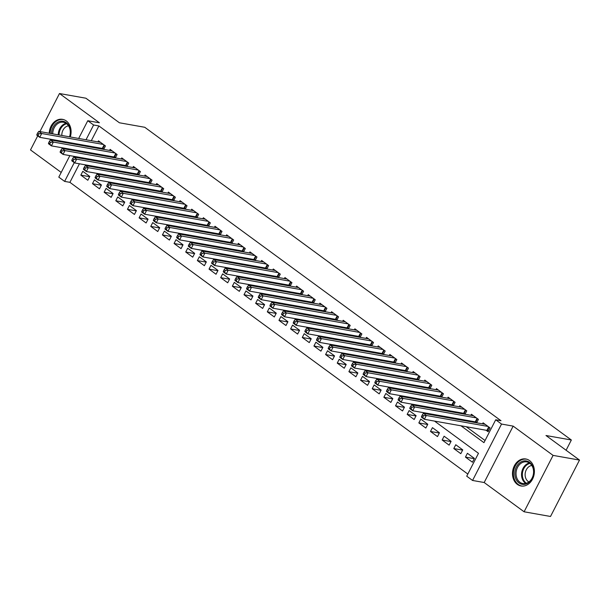 <?xml version="1.0" encoding="UTF-8"?>
<svg xmlns="http://www.w3.org/2000/svg" width="610" height="610" viewBox="0 0 610 610"><rect width="100%" height="100%" fill="white"/><g stroke="black" fill="none" stroke-linecap="round" stroke-linejoin="round"><path stroke-width="0.91" d="M66.902 142.839A13.71 10.858 -79.9 0 0 67.435 142.237M70.28 136.968A13.71 10.858 -79.9 0 0 66.254 120.94A13.71 10.858 -79.9 0 0 62.54 119.339A13.71 10.858 -79.9 0 0 49.204 133.224M517.326 484.37A13.71 10.858 -79.9 0 0 521.047 485.979A13.71 10.858 -79.9 0 0 533.498 476.837A13.71 10.858 -79.9 0 0 529.549 460.588A13.71 10.858 -79.9 0 0 525.835 458.979A13.71 10.858 -79.9 0 0 513.376 468.122A13.71 10.858 -79.9 0 0 517.326 484.37M79.437 163.793L69.906 182.337L64.622 181.399L58.796 177.129L69.853 155.619M37.736 135.847L30.5 149.923L61.206 172.432M78.667 138.455L87.779 120.727L99.407 122.793L59.483 93.528L85.903 98.218L119.407 122.778L144.768 127.284L571.349 440.008L545.988 435.509L579.5 460.077L550.517 516.472L524.097 511.782L553.079 455.388L513.163 426.123L501.542 424.057L472.559 480.459L466.726 476.189L478.476 453.321L434.526 421.098M513.163 426.123L484.18 482.518L524.097 511.782M484.18 482.518L472.559 480.459M69.906 182.337L467.824 474.054M59.483 93.528L39.924 131.577M579.5 460.077L553.079 455.388M103.692 149.374L105.446 145.958L98.454 140.834L97.92 141.871M115.351 157.914L117.105 154.505L110.113 149.381L109.579 150.418M127.01 166.461L128.763 163.053L121.764 157.921L121.23 158.958M138.661 175.009L140.414 171.593L133.422 166.469L132.888 167.506M150.319 183.549L152.073 180.141L145.081 175.009L144.547 176.054M161.97 192.097L163.724 188.681L156.732 183.557L156.198 184.594M173.629 200.637L175.383 197.228L168.391 192.104L167.857 193.141M185.28 209.184L187.034 205.776L180.041 200.644L179.508 201.681M196.938 217.732L198.692 214.316L191.7 209.192L191.166 210.229M208.589 226.272L210.343 222.863L203.351 217.732L202.817 218.776M220.248 234.819L222.002 231.404L215.01 226.279L214.476 227.316M231.907 243.359L233.66 239.951L226.661 234.827L226.127 235.864M243.558 251.907L245.311 248.499L238.319 243.367L237.786 244.404M255.216 260.455L256.97 257.039L249.978 251.915L249.444 252.952M266.867 268.995L268.621 265.586L261.629 260.455L261.095 261.499M278.526 277.542L280.28 274.126L273.288 269.002L272.754 270.039M290.177 286.082L291.931 282.674L284.939 277.55L284.405 278.587M301.836 294.63L303.589 291.222L296.597 286.09L296.063 287.127M313.487 303.178L315.24 299.762L308.248 294.638L307.714 295.675M325.145 311.718L326.899 308.309L319.907 303.178L319.373 304.222M336.804 320.265L338.558 316.849L331.558 311.725L331.024 312.762M348.455 328.805L350.209 325.397L343.216 320.273L342.683 321.31M360.113 337.353L361.867 333.944L354.875 328.813L354.341 329.85M371.764 345.9L373.518 342.485L366.526 337.361L365.992 338.397M383.423 354.44L385.177 351.032L378.185 345.9L377.651 346.945M395.074 362.988L396.828 359.572L389.836 354.448L389.302 355.485M406.733 371.528L408.486 368.12L401.494 362.996L400.961 364.033M418.384 380.076L420.137 376.66L413.145 371.536L412.612 372.573M430.042 388.623L431.796 385.207L424.804 380.083L424.27 381.12M441.701 397.163L443.455 393.755L436.455 388.623L435.921 389.668M453.352 405.711L455.106 402.295L448.114 397.171L447.58 398.208M465.011 414.251L466.764 410.843L459.772 405.719L459.238 406.756M476.662 422.799L478.415 419.383L471.423 414.259L470.889 415.296M474.275 458.667L465.453 457.103L472.445 462.228L474.405 458.415L467.412 453.291L465.453 457.103M462.624 450.119L453.794 448.556L460.794 453.68L462.746 449.875L455.754 444.743L453.794 448.556M450.965 441.579L442.143 440.008L449.135 445.14L451.095 441.327L444.103 436.203L442.143 440.008M439.314 433.031L430.485 431.468L437.484 436.592L439.436 432.78L432.444 427.656L430.485 431.468M427.656 424.491L418.834 422.921L425.826 428.052L427.785 424.24L420.793 419.108L418.834 422.921M415.997 415.944L407.175 414.381L414.167 419.505L416.127 415.692L409.135 410.568L407.175 414.381M404.346 407.396L395.524 405.833L402.516 410.957L404.476 407.152L397.484 402.02L395.524 405.833M392.688 398.856L383.865 397.285L390.858 402.417L392.817 398.604L385.825 393.48L383.865 397.285M381.036 390.308L372.214 388.745L379.206 393.869L381.166 390.057L374.166 384.933L372.214 388.745M369.378 381.768L360.556 380.198L367.548 385.329L369.507 381.517L362.515 376.385L360.556 380.198M357.727 373.221L348.905 371.658L355.897 376.782L357.849 372.969L350.857 367.845L348.905 371.658M346.068 364.673L337.246 363.11L344.238 368.234L346.198 364.429L339.206 359.298L337.246 363.11M334.417 356.133L325.587 354.562L332.587 359.694L334.539 355.882L327.547 350.758L325.587 354.562M322.759 347.586L313.937 346.022L320.929 351.146L322.888 347.334L315.896 342.21L313.937 346.022M311.1 339.046L302.278 337.475L309.27 342.606L311.23 338.794L304.237 333.662L302.278 337.475M299.449 330.498L290.627 328.935L297.619 334.059L299.579 330.246L292.587 325.122L290.627 328.935M287.79 321.95L278.968 320.387L285.96 325.511L287.92 321.706L280.928 316.575L278.968 320.387M276.139 313.41L267.317 311.84L274.309 316.971L276.269 313.159L269.269 308.035L267.317 311.84M264.481 304.863L255.659 303.3L262.651 308.424L264.61 304.611L257.618 299.487L255.659 303.3M252.83 296.323L244.008 294.752L251 299.884L252.959 296.071L245.96 290.94L244.008 294.752M241.171 287.775L232.349 286.212L239.341 291.336L241.301 287.523L234.309 282.399L232.349 286.212M229.52 279.227L220.69 277.664L227.69 282.788L229.642 278.983L222.65 273.852L220.69 277.664M217.862 270.688L209.039 269.117L216.031 274.248L217.991 270.436L210.999 265.312L209.039 269.117M206.203 262.14L197.381 260.577L204.373 265.701L206.333 261.888L199.34 256.764L197.381 260.577M194.552 253.6L185.73 252.029L192.722 257.161L194.681 253.348L187.689 248.217L185.73 252.029M182.893 245.052L174.071 243.489L181.063 248.613L183.023 244.801L176.031 239.677L174.071 243.489M171.242 236.505L162.42 234.941L169.412 240.065L171.372 236.261L164.372 231.129L162.42 234.941M159.584 227.965L150.761 226.394L157.754 231.525L159.713 227.713L152.721 222.589L150.761 226.394M147.933 219.417L139.111 217.854L146.103 222.978L148.062 219.165L141.062 214.041L139.111 217.854M136.274 210.877L127.452 209.306L134.444 214.438L136.404 210.625L129.411 205.494L127.452 209.306M124.623 202.329L115.793 200.766L122.793 205.89L124.745 202.078L117.753 196.954L115.793 200.766M112.964 193.782L104.142 192.219L111.134 197.343L113.094 193.538L106.102 188.406L104.142 192.219M101.306 185.242L92.484 183.671L99.476 188.803L101.435 184.99L94.443 179.866L92.484 183.671M89.784 176.442L82.792 171.319L80.833 175.131L87.825 180.255L89.784 176.442M460.962 425.788L483.959 442.654L495.716 419.787L500.993 420.725L98.889 125.934L91.309 140.696M88.587 145.996L88.259 146.629M93.277 153.301L94.535 154.223M104.935 161.848L106.193 162.771M116.586 170.388L117.844 171.311M128.245 178.936L129.503 179.858M139.896 187.476L141.154 188.399M151.554 196.023L152.813 196.946M163.205 204.571L164.464 205.494M174.864 213.111L176.122 214.034M186.523 221.659L187.781 222.581M198.174 230.199L199.432 231.121M209.832 238.746L211.09 239.669M221.483 247.294L222.742 248.217M233.142 255.834L234.4 256.757M244.793 264.382L246.051 265.304M256.452 272.922L257.71 273.844M268.103 281.469L269.361 282.392M279.761 290.017L281.019 290.94M291.42 298.557L292.67 299.479M303.071 307.104L304.329 308.027M314.729 315.644L315.988 316.567M326.38 324.192L327.639 325.115M338.039 332.74L339.297 333.655M349.69 341.28L350.948 342.202M361.349 349.827L362.607 350.75M373 358.367L374.258 359.29M384.658 366.915L385.916 367.838M396.317 375.463L397.567 376.378M407.968 384.003L409.226 384.925M419.627 392.55L420.885 393.473M431.278 401.09L432.536 402.013M442.936 409.638L444.194 410.56M454.587 418.185L455.845 419.1M466.246 426.725L485.057 440.519M486.071 430.248L488.114 431.743L490.074 427.93L483.082 422.806L482.548 423.843M474.42 421.701L475.678 422.623M462.761 413.161L464.019 414.076M451.11 404.613L452.368 405.536M439.452 396.065L440.71 396.988M427.801 387.525L429.059 388.448M416.142 378.978L417.4 379.9M404.491 370.438L405.741 371.353M392.832 361.89L394.091 362.813M381.174 353.342L382.432 354.265M369.523 344.802L370.781 345.725M357.864 336.255L359.122 337.177M346.213 327.715L347.471 328.63M334.554 319.167L335.813 320.09M322.904 310.62L324.162 311.542M311.245 302.08L312.503 303.002M299.594 293.532L300.844 294.455M287.935 284.992L289.193 285.907M276.277 276.444L277.535 277.367M264.626 267.897L265.884 268.819M252.967 259.357L254.225 260.279M241.316 250.809L242.574 251.732M229.657 242.269L230.915 243.184M218.006 233.721L219.264 234.644M206.348 225.174L207.606 226.096M194.697 216.634L195.947 217.556M183.038 208.086L184.296 209.009M171.379 199.546L172.638 200.461M159.728 190.999L160.987 191.921M148.07 182.451L149.328 183.374M136.419 173.911L137.677 174.834M124.76 165.363L126.018 166.286M113.109 156.823L114.367 157.746M101.451 148.276L102.709 149.198M566.095 450.249L571.349 440.008M87.779 120.727L93.605 124.997L86.025 139.759M98.889 125.934L93.605 124.997M495.716 419.787L501.542 424.057M72.567 150.327L72.903 149.686M75.617 144.387L75.953 143.746M74.267 162.634L64.622 181.399M424.125 413.473L422.867 412.551M412.467 404.926L411.209 404.011M400.816 396.386L399.558 395.463M389.157 387.838L387.899 386.915M377.506 379.298L376.248 378.375M365.847 370.75L364.589 369.828M354.196 362.203L352.938 361.288M342.538 353.663L341.28 352.74M330.887 345.115L329.629 344.192M319.228 336.575L317.97 335.652M307.57 328.027L306.319 327.105M295.919 319.48L294.66 318.565M284.26 310.94L283.002 310.017M272.609 302.392L271.351 301.47M260.95 293.852L259.692 292.93M249.299 285.305L248.041 284.382M237.641 276.765L236.383 275.842M225.99 268.217L224.732 267.294M214.331 259.669L213.073 258.747M202.672 251.129L201.422 250.207M191.022 242.582L189.763 241.659M179.363 234.042L178.105 233.119M167.712 225.494L166.454 224.571M156.053 216.946L154.795 216.024M144.402 208.406L143.144 207.484M132.744 199.859L131.486 198.936M121.093 191.319L119.834 190.396M109.434 182.771L108.176 181.849M97.775 174.224L96.525 173.301M86.124 165.684L84.866 164.761M87.992 152.363L89.251 153.285M99.651 160.91L100.909 161.833M111.302 169.45L112.56 170.373M122.961 177.998L124.219 178.921M134.612 186.538L135.87 187.461M146.27 195.086L147.528 196.008M157.929 203.633L159.179 204.556M169.58 212.173L170.838 213.096M181.239 220.721L182.497 221.643M192.89 229.261L194.148 230.183M204.548 237.808L205.806 238.731M216.199 246.356L217.457 247.279M227.858 254.896L229.116 255.819M239.509 263.444L240.767 264.366M251.167 271.984L252.426 272.906M262.826 280.531L264.077 281.454M274.477 289.079L275.735 290.002M286.136 297.619L287.394 298.542M297.787 306.167L299.045 307.089M309.445 314.707L310.704 315.629M321.096 323.254L322.354 324.177M332.755 331.802L334.013 332.724M344.406 340.342L345.664 341.264M356.065 348.889L357.323 349.812M367.723 357.429L368.974 358.352M379.374 365.977L380.632 366.9M391.033 374.525L392.291 375.44M402.684 383.065L403.942 383.987M414.342 391.612L415.601 392.535M425.993 400.152L427.252 401.075M437.652 408.7L438.91 409.623M449.303 417.248L450.561 418.163M83.303 145.058L82.975 145.691M89.655 176.694L80.833 175.131M50.058 139.156A13.71 10.858 -79.9 0 0 50.394 139.995M488.03 426.436L426.321 415.486L423.409 413.344L485.118 424.301M488.534 430.927L487.398 430.53A1.754 0.389 27.2 0 0 486.917 430.393L424.362 419.291L421.449 417.156L421.541 416.409L422.707 417.263L423.485 415.738L422.318 414.884L421.541 416.409M423.485 415.738L426.321 415.486L424.362 419.291L422.707 417.263M423.409 413.344L422.318 414.884M529.571 462.342A11.864 9.394 100.1 0 1 532.149 478.4A11.864 9.394 100.1 0 1 518.996 482.914A11.864 9.394 100.1 0 1 516.418 466.863A11.864 9.394 100.1 0 1 529.571 462.342M519.918 482.251A10.988 8.7 -79.9 0 0 522.892 483.539A10.988 8.7 -79.9 0 0 532.873 476.212A10.988 8.7 -79.9 0 0 529.709 463.196A10.988 8.7 -79.9 0 0 526.735 461.907A10.988 8.7 -79.9 0 0 516.746 469.235A10.988 8.7 -79.9 0 0 519.918 482.251M528.885 481.953A8.647 6.847 100.1 0 1 528.176 481.503A8.647 6.847 100.1 0 1 525.385 472.3A8.647 6.847 100.1 0 1 531.813 465.461M527.101 459.307A13.618 10.789 -79.9 0 0 526.666 459.216A13.618 10.789 -79.9 0 0 514.283 468.305A13.618 10.789 -79.9 0 0 518.21 484.439A13.618 10.789 -79.9 0 0 521.901 486.04A13.618 10.789 -79.9 0 0 522.351 486.109M51.514 133.636A11.864 9.394 100.1 0 1 51.53 133.132A11.864 9.394 100.1 0 1 61.633 121.192A11.864 9.394 100.1 0 1 70.447 132.835A11.864 9.394 100.1 0 1 69.662 136.853M66.437 142.061A11.864 9.394 100.1 0 1 65.781 142.641M53.161 140.407A11.864 9.394 100.1 0 1 52.757 139.629M69.494 136.823A10.988 8.7 -79.9 0 0 70.272 132.934A10.988 8.7 -79.9 0 0 63.44 122.259A10.988 8.7 -79.9 0 0 52.757 133.216A10.988 8.7 -79.9 0 0 52.742 133.857M54.244 139.896A10.988 8.7 -79.9 0 0 54.747 140.689M65.255 142.549A10.988 8.7 -79.9 0 0 66.002 141.985M65.59 142.305A8.647 6.847 100.1 0 1 64.751 141.764M61.831 135.466A8.647 6.847 100.1 0 1 61.839 134.467A8.647 6.847 100.1 0 1 68.518 125.812M63.806 119.659A13.618 10.789 -79.9 0 0 63.371 119.575A13.618 10.789 -79.9 0 0 50.134 133.155A13.618 10.789 -79.9 0 0 50.119 133.384M50.988 139.316A13.618 10.789 -79.9 0 0 51.286 140.071M476.379 417.888L414.67 406.939L411.75 404.804L473.467 415.753M476.875 422.379L475.747 421.983A1.754 0.389 27.2 0 0 475.266 421.853L412.711 410.751L409.798 408.616L409.882 407.869L411.048 408.723L411.834 407.198L410.667 406.344L409.882 407.869M411.834 407.198L414.67 406.939L412.711 410.751L411.048 408.723M411.75 404.804L410.667 406.344M464.721 409.348L403.012 398.391L400.099 396.256L461.808 407.213M465.224 413.832L464.088 413.443A1.754 0.389 27.2 0 0 463.608 413.305L401.052 402.203L398.139 400.068L398.231 399.321L399.39 400.175L400.175 398.65L399.009 397.796L398.231 399.321M400.175 398.65L403.012 398.391L401.052 402.203L399.39 400.175M400.099 396.256L399.009 397.796M453.07 400.8L391.361 389.851L388.44 387.716L450.149 398.666M453.565 405.292L452.429 404.895A1.754 0.389 27.2 0 0 451.957 404.765L389.401 393.663L386.488 391.521L386.572 390.781L387.739 391.635L388.524 390.11L387.358 389.256L386.572 390.781M388.524 390.11L391.361 389.851L389.401 393.663L387.739 391.635M388.44 387.716L387.358 389.256M441.411 392.261L379.702 381.303L376.789 379.168L438.498 390.118M441.914 396.744L440.778 396.347A1.754 0.389 27.2 0 0 440.298 396.218L377.742 385.116L374.83 382.981L374.921 382.234L376.08 383.088L376.866 381.563L375.699 380.709L374.921 382.234M376.866 381.563L379.702 381.303L377.742 385.116L376.08 383.088M376.789 379.168L375.699 380.709M429.753 383.713L368.043 372.763L365.131 370.621L426.84 381.578M430.256 388.204L429.12 387.808A1.754 0.389 27.2 0 0 428.647 387.67L366.091 376.568L363.171 374.433L363.263 373.686L364.429 374.54L365.215 373.015L364.048 372.161L363.263 373.686M365.215 373.015L368.043 372.763L366.091 376.568L364.429 374.54M365.131 370.621L364.048 372.161M418.102 375.165L356.392 364.216L353.48 362.081L415.189 373.03M418.605 379.656L417.469 379.26A1.754 0.389 27.2 0 0 416.988 379.13L354.433 368.028L351.52 365.893L351.604 365.146L352.771 366L353.556 364.475L352.389 363.621L351.604 365.146M353.556 364.475L356.392 364.216L354.433 368.028L352.771 366M353.48 362.081L352.389 363.621M406.443 366.625L344.734 355.668L341.821 353.533L403.53 364.49M406.946 371.109L405.81 370.72A1.754 0.389 27.2 0 0 405.33 370.583L342.774 359.481L339.861 357.346L339.953 356.598L341.12 357.452L341.897 355.927L340.738 355.073L339.953 356.598M341.897 355.927L344.734 355.668L342.774 359.481L341.12 357.452M341.821 353.533L340.738 355.073M394.792 358.078L333.083 347.128L330.17 344.993L391.879 355.943M395.295 362.569L394.159 362.172A1.754 0.389 27.2 0 0 393.679 362.043L331.123 350.941L328.21 348.798L328.294 348.058L329.461 348.912L330.246 347.387L329.08 346.533L328.294 348.058M330.246 347.387L333.083 347.128L331.123 350.941L329.461 348.912M330.17 344.993L329.08 346.533M383.133 349.538L321.424 338.58L318.512 336.445L380.221 347.395M383.637 354.021L382.5 353.625A1.754 0.389 27.2 0 0 382.02 353.495L319.465 342.393L316.552 340.258L316.643 339.511L317.81 340.365L318.588 338.84L317.421 337.986L316.643 339.511M318.588 338.84L321.424 338.58L319.465 342.393L317.81 340.365M318.512 336.445L317.421 337.986M371.482 340.99L309.773 330.04L306.861 327.898L368.57 338.855M371.986 345.481L370.849 345.085A1.754 0.389 27.2 0 0 370.369 344.947L307.814 333.845L304.901 331.71L304.985 330.963L306.151 331.817L306.937 330.292L305.77 329.438L304.985 330.963M306.937 330.292L309.773 330.04L307.814 333.845L306.151 331.817M306.861 327.898L305.77 329.438M359.824 332.442L298.115 321.493L295.202 319.358L356.911 330.307M360.327 336.933L359.191 336.537A1.754 0.389 27.2 0 0 358.71 336.407L296.155 325.305L293.242 323.17L293.334 322.423L294.5 323.277L295.278 321.752L294.111 320.898L293.334 322.423M295.278 321.752L298.115 321.493L296.155 325.305L294.5 323.277M295.202 319.358L294.111 320.898M348.173 323.902L286.464 312.945L283.543 310.81L345.252 321.767M348.668 328.386L347.532 327.997A1.754 0.389 27.2 0 0 347.06 327.86L284.504 316.758L281.591 314.623L281.675 313.875L282.842 314.729L283.627 313.204L282.46 312.35L281.675 313.875M283.627 313.204L286.464 312.945L284.504 316.758L282.842 314.729M283.543 310.81L282.46 312.35M336.514 315.355L274.805 304.405L271.892 302.27L333.601 313.22M337.017 319.846L335.881 319.449A1.754 0.389 27.2 0 0 335.401 319.32L272.845 308.218L269.933 306.075L270.024 305.335L271.183 306.19L271.969 304.664L270.802 303.81L270.024 305.335M271.969 304.664L274.805 304.405L272.845 308.218L271.183 306.19M271.892 302.27L270.802 303.81M324.863 306.815L263.146 295.858L260.234 293.723L321.943 304.672M325.359 311.298L324.223 310.902A1.754 0.389 27.2 0 0 323.75 310.772L261.194 299.67L258.274 297.535L258.365 296.788L259.532 297.642L260.317 296.117L259.151 295.263L258.365 296.788M260.317 296.117L263.146 295.858L261.194 299.67L259.532 297.642M260.234 293.723L259.151 295.263M313.204 298.267L251.495 287.318L248.583 285.175L310.292 296.132M313.708 302.758L312.572 302.362A1.754 0.389 27.2 0 0 312.091 302.224L249.536 291.123L246.623 288.988L246.707 288.24L247.873 289.094L248.659 287.569L247.492 286.715L246.707 288.24M248.659 287.569L251.495 287.318L249.536 291.123L247.873 289.094M248.583 285.175L247.492 286.715M301.546 289.719L239.837 278.77L236.924 276.635L298.633 287.584M302.049 294.211L300.913 293.814A1.754 0.389 27.2 0 0 300.433 293.685L237.877 282.582L234.964 280.447L235.056 279.7L236.222 280.554L237 279.029L235.841 278.175L235.056 279.7M237 279.029L239.837 278.77L237.877 282.582L236.222 280.554M236.924 276.635L235.841 278.175M289.895 281.179L228.186 270.222L225.273 268.087L286.982 279.044M290.398 285.663L289.262 285.274A1.754 0.389 27.2 0 0 288.782 285.137L226.226 274.035L223.313 271.9L223.397 271.153L224.564 272.007L225.349 270.482L224.183 269.628L223.397 271.153M225.349 270.482L228.186 270.222L226.226 274.035L224.564 272.007M225.273 268.087L224.183 269.628M278.236 272.632L216.527 261.682L213.614 259.547L275.323 270.497M278.739 277.123L277.603 276.726A1.754 0.389 27.2 0 0 277.123 276.597L214.567 265.495L211.655 263.352L211.746 262.613L212.913 263.467L213.691 261.942L212.532 261.088L211.746 262.613M213.691 261.942L216.527 261.682L214.567 265.495L212.913 263.467M213.614 259.547L212.532 261.088M266.585 264.092L204.876 253.135L201.963 251L263.673 261.949M267.088 268.575L265.952 268.179A1.754 0.389 27.2 0 0 265.472 268.049L202.916 256.947L200.004 254.812L200.088 254.065L201.254 254.919L202.04 253.394L200.873 252.54L200.088 254.065M202.04 253.394L204.876 253.135L202.916 256.947L201.254 254.919M201.963 251L200.873 252.54M254.927 255.544L193.218 244.595L190.305 242.452L252.014 253.409M255.43 260.035L254.294 259.639A1.754 0.389 27.2 0 0 253.813 259.502L191.258 248.4L188.345 246.265L188.437 245.517L189.603 246.371L190.381 244.854L189.214 243.992L188.437 245.517M190.381 244.854L193.218 244.595L191.258 248.4L189.603 246.371M190.305 242.452L189.214 243.992M243.276 246.997L181.566 236.047L178.646 233.912L240.355 244.862M243.771 251.488L242.635 251.091A1.754 0.389 27.2 0 0 242.162 250.962L179.607 239.86L176.694 237.725L176.778 236.977L177.945 237.831L178.73 236.306L177.563 235.452L176.778 236.977M178.73 236.306L181.566 236.047L179.607 239.86L177.945 237.831M178.646 233.912L177.563 235.452M231.617 238.457L169.908 227.499L166.995 225.364L228.704 236.322M232.12 242.94L230.984 242.551A1.754 0.389 27.2 0 0 230.504 242.414L167.948 231.312L165.035 229.177L165.127 228.43L166.286 229.284L167.071 227.759L165.905 226.905L165.127 228.43M167.071 227.759L169.908 227.499L167.948 231.312L166.286 229.284M166.995 225.364L165.905 226.905M219.966 229.909L158.249 218.96L155.337 216.825L217.046 227.774M220.462 234.4L219.325 234.004A1.754 0.389 27.2 0 0 218.853 233.874L156.297 222.772L153.377 220.629L153.468 219.89L154.635 220.744L155.42 219.219L154.254 218.365L153.468 219.89M155.42 219.219L158.249 218.96L156.297 222.772L154.635 220.744M155.337 216.825L154.254 218.365M208.307 221.369L146.598 210.412L143.685 208.277L205.395 219.226M208.811 225.852L207.674 225.456A1.754 0.389 27.2 0 0 207.194 225.326L144.639 214.224L141.726 212.089L141.81 211.342L142.976 212.196L143.762 210.671L142.595 209.817L141.81 211.342M143.762 210.671L146.598 210.412L144.639 214.224L142.976 212.196M143.685 208.277L142.595 209.817M196.649 212.821L134.94 201.872L132.027 199.729L193.736 210.686M197.152 217.312L196.016 216.916A1.754 0.389 27.2 0 0 195.535 216.779L132.988 205.677L130.067 203.542L130.159 202.794L131.325 203.648L132.103 202.131L130.944 201.269L130.159 202.794M132.103 202.131L134.94 201.872L132.988 205.677L131.325 203.648M132.027 199.729L130.944 201.269M184.998 204.274L123.289 193.324L120.376 191.189L182.085 202.139M185.501 208.765L184.365 208.368A1.754 0.389 27.2 0 0 183.884 208.239L121.329 197.137L118.416 195.002L118.5 194.254L119.667 195.108L120.452 193.583L119.285 192.729L118.5 194.254M120.452 193.583L123.289 193.324L121.329 197.137L119.667 195.108M120.376 191.189L119.285 192.729M173.339 195.734L111.63 184.777L108.717 182.642L170.426 193.599M173.842 200.217L172.706 199.828A1.754 0.389 27.2 0 0 172.226 199.691L109.67 188.589L106.758 186.454L106.849 185.707L108.016 186.561L108.793 185.036L107.634 184.182L106.849 185.707M108.793 185.036L111.63 184.777L109.67 188.589L108.016 186.561M108.717 182.642L107.634 184.182M161.688 187.186L99.979 176.237L97.066 174.102L158.775 185.051M162.191 191.677L161.055 191.281A1.754 0.389 27.2 0 0 160.575 191.151L98.019 180.049L95.107 177.906L95.191 177.167L96.357 178.021L97.142 176.496L95.976 175.642L95.191 177.167M97.142 176.496L99.979 176.237L98.019 180.049L96.357 178.021M97.066 174.102L95.976 175.642M150.029 178.646L88.32 167.689L85.408 165.554L147.117 176.511M150.533 183.13L149.397 182.733A1.754 0.389 27.2 0 0 148.916 182.603L86.361 171.501L83.448 169.367L83.54 168.619L84.706 169.473L85.484 167.948L84.317 167.094L83.54 168.619M85.484 167.948L88.32 167.689L86.361 171.501L84.706 169.473M85.408 165.554L84.317 167.094M138.378 170.099L76.669 159.149L73.749 157.006L135.466 167.963M138.874 174.59L137.738 174.193A1.754 0.389 27.2 0 0 137.265 174.056L74.71 162.954L71.797 160.819L71.881 160.072L73.047 160.926L73.833 159.408L72.666 158.547L71.881 160.072M73.833 159.408L76.669 159.149L74.71 162.954L73.047 160.926M73.749 157.006L72.666 158.547M126.72 161.551L65.011 150.601L62.098 148.466L123.807 159.416M127.223 166.042L126.087 165.645A1.754 0.389 27.2 0 0 125.607 165.516L63.051 154.414L60.138 152.279L60.23 151.532L61.389 152.386L62.174 150.861L61.008 150.007L60.23 151.532M62.174 150.861L65.011 150.601L63.051 154.414L61.389 152.386M62.098 148.466L61.008 150.007M115.069 153.011L53.352 142.054L50.439 139.919L112.148 150.876M115.564 157.494L114.428 157.105A1.754 0.389 27.2 0 0 113.956 156.968L51.4 145.866L48.48 143.731L48.571 142.984L49.738 143.838L50.523 142.313L49.357 141.459L48.571 142.984M50.523 142.313L53.352 142.054L51.4 145.866L49.738 143.838M50.439 139.919L49.357 141.459M103.41 144.463L41.701 133.514L38.788 131.379L100.498 142.328M103.913 148.954L102.777 148.558A1.754 0.389 27.2 0 0 102.297 148.428L39.741 137.326L36.829 135.184L36.913 134.444L38.079 135.298L38.865 133.773L37.698 132.919L36.913 134.444M38.865 133.773L41.701 133.514L39.741 137.326L38.079 135.298M38.788 131.379L37.698 132.919M489.098 427.221L487.398 430.53M488.701 426.924L486.917 430.393M525.751 483.455A10.988 8.7 100.1 0 1 525.423 483.227A10.988 8.7 100.1 0 1 521.802 471.942A10.988 8.7 100.1 0 1 529.381 462.967M529.983 463.402A10.622 8.41 -79.9 0 0 522.602 472.064A10.622 8.41 -79.9 0 0 526.102 483.006A10.622 8.41 -79.9 0 0 526.461 483.25M60.253 141.665A10.988 8.7 100.1 0 1 59.749 140.872M58.247 134.833A10.988 8.7 100.1 0 1 58.27 134.192A10.988 8.7 100.1 0 1 66.086 123.327M66.688 123.761A10.622 8.41 -79.9 0 0 59.078 134.284A10.622 8.41 -79.9 0 0 59.056 134.978M60.687 141.04A10.622 8.41 -79.9 0 0 61.252 141.84M477.447 418.673L475.747 421.983M477.05 418.384L475.266 421.853M465.788 410.126L464.088 413.443M465.392 409.836L463.608 413.305M454.137 401.586L452.429 404.895M453.733 401.296L451.957 404.765M442.479 393.038L440.778 396.347M442.082 392.749L440.298 396.218M430.82 384.498L429.12 387.808M430.424 384.201L428.647 387.67M419.169 375.951L417.469 379.26M418.773 375.661L416.988 379.13M407.511 367.403L405.81 370.72M407.114 367.113L405.33 370.583M395.859 358.863L394.159 362.172M395.463 358.573L393.679 362.043M384.201 350.315L382.5 353.625M383.804 350.026L382.02 353.495M372.55 341.775L370.849 345.085M372.153 341.478L370.369 344.947M360.891 333.228L359.191 336.537M360.495 332.938L358.71 336.407M349.24 324.68L347.532 327.997M348.836 324.39L347.06 327.86M337.582 316.14L335.881 319.449M337.185 315.85L335.401 319.32M325.923 307.592L324.223 310.902M325.526 307.303L323.75 310.772M314.272 299.052L312.572 302.362M313.875 298.755L312.091 302.224M302.613 290.505L300.913 293.814M302.217 290.215L300.433 293.685M290.962 281.957L289.262 285.274M290.566 281.667L288.782 285.137M279.304 273.417L277.603 276.726M278.907 273.127L277.123 276.597M267.653 264.87L265.952 268.179M267.256 264.58L265.472 268.049M255.994 256.33L254.294 259.639M255.598 256.032L253.813 259.502M244.343 247.782L242.635 251.091M243.947 247.492L242.162 250.962M232.685 239.234L230.984 242.551M232.288 238.945L230.504 242.414M221.026 230.694L219.325 234.004M220.629 230.405L218.853 233.874M209.375 222.147L207.674 225.456M208.978 221.857L207.194 225.326M197.716 213.607L196.016 216.916M197.32 213.309L195.535 216.779M186.065 205.059L184.365 208.368M185.669 204.769L183.884 208.239M174.407 196.512L172.706 199.828M174.01 196.222L172.226 199.691M162.756 187.971L161.055 191.281M162.359 187.682L160.575 191.151M151.097 179.424L149.397 182.733M150.7 179.134L148.916 182.603M139.446 170.884L137.738 174.193M139.049 170.587L137.265 174.056M127.787 162.336L126.087 165.645M127.391 162.047L125.607 165.516M116.129 153.789L114.428 157.105M115.732 153.499L113.956 156.968M104.478 145.249L102.777 148.558M104.081 144.959L102.297 148.428"/></g></svg>
